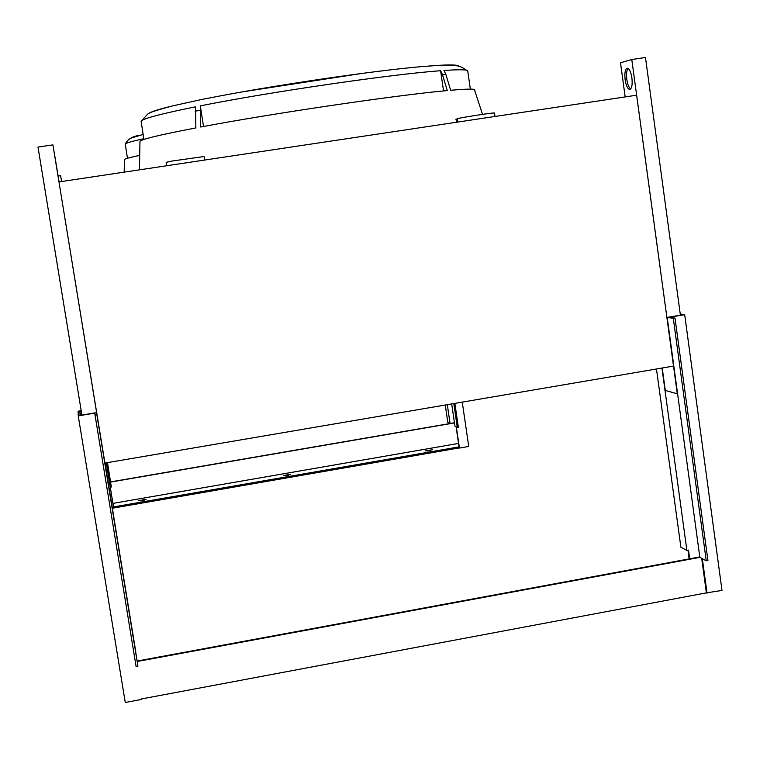 <?xml version="1.0" encoding="UTF-8"?>
<svg xmlns="http://www.w3.org/2000/svg" width="760" height="760" viewBox="0 0 760 760"><rect width="100%" height="100%" fill="white"/><g stroke="black" fill="none" stroke-linecap="round" stroke-linejoin="round"><path stroke-width="1.14" d="M60.743 176.234L61.579 181.535L60.743 176.234M58.14 176.035L60.6 175.664M138.557 500.659L146.082 499.348L138.557 500.659M144.343 500.203L140.457 500.868M283.337 475.522L290.738 474.316L283.337 475.522M288.99 475.104L285.209 475.703M425.163 450.889L432.469 449.768L425.163 450.889M430.663 450.528L427.044 451.041M111.349 487.008L107.397 462.64L111.349 487.008L110.257 487.198L106.276 462.83M107.473 462.631L110.542 481.906L107.454 462.631M456.332 426.873L459.439 448.067L459.049 446.88L113.506 506.929L110.285 487.198L113.705 508.183L112.451 508.402M113.506 506.929L113.705 508.183M451.687 403.921L454.945 426.123L457.301 427.395L458.346 427.215L454.86 403.38M459.049 446.88L456.095 426.74M459.202 447.925L113.677 508.003M462.26 402.116L468.74 446.452L459.439 448.067M453.815 403.56L457.301 427.395M445.255 405.013L447.792 422.294L450.072 423.519L110.589 481.897M112.927 503.395L458.536 443.422M454.452 422.759L450.072 423.519L447.308 404.671M110.57 482.068L454.47 422.921M451.098 423.339L450.072 423.519M656.469 368.99L680.884 547.209L686.878 550.42L688.512 550.116L689.7 558.799M686.878 550.42L661.95 368.058M680.314 314.526L682.375 314.849L667.185 317.385L673.303 318.373L706.239 560.794L707.921 560.481L675.003 318.088L669.484 317.195L684.684 314.659L722 590.425L706.392 592.866L701.698 558.362M673.303 318.373L675.003 318.088M702.335 558.704L707.038 593.237M684.684 314.659L680.238 313.975M687.961 550.221L689.149 558.904M135.679 652.042L105.051 463.039M667.185 317.385L699.856 557.375L706.239 560.794M706.392 592.866L141.474 698.943L141.55 699.438L125.267 702.496L78.242 415.872L94.791 413.108L95.019 414.96L96.871 414.656L137.921 666.159L137.227 661.494L699.856 557.375M141.474 698.943L141.55 699.438M81.918 415.055L38 147.07L52.915 144.875L135.821 652.014M95.019 414.96L136.088 666.501L137.921 666.159M81.206 410.704L78.09 411.226L78.242 415.872M137.227 661.494L96.605 412.604L80.066 415.359L79.895 411.122L81.244 410.894M79.895 411.122L80.57 415.273M699.798 556.938L137.151 661.038M96.871 414.656L96.605 412.604M628.073 68.41C626.611 70.347 626.192 74.034 626.81 79.439C627.598 84.493 628.881 87.666 630.658 88.986M631.911 77.957C632.595 84.911 631.836 88.749 629.641 89.452C627.608 88.872 626.097 85.614 625.119 79.695C624.435 72.732 625.195 68.894 627.418 68.191C629.442 68.789 630.942 72.048 631.911 77.957M625.176 96.919L620.502 62.766L631.788 59.517L677.303 393.841L665.285 390.412L662.226 368.011M631.788 59.517L645.477 57.503L680.399 315.172M56.212 164.379L54.312 153.035L56.212 164.379M52.915 144.875L59.099 181.906M139.726 155.373C129.457 157.548 124.345 158.964 124.393 159.619L124.193 172.13M440.61 70.728L442.51 74.736L447.288 90.573C398.278 94.886 272.479 113.42 200.668 127.005L200.317 105.859C270.237 91.903 392.521 74.09 440.61 70.728L443.536 90.934M143.897 139.469L141.113 121.191C142.918 118.598 161.044 113.8 195.51 106.818L195.852 127.918C158.545 135.081 139.916 139.631 139.954 141.569L139.489 169.841M456.817 122.198L455.905 119.187L457.368 118.93M457.824 122.046L457.349 118.778C454.537 118.75 482.818 114.104 491.9 113.116L494.484 112.993M166.725 165.746L166.184 162.317L172.539 160.968L204.07 156.541L204.62 160.056M459.192 66.386L458.498 65.749C456.247 64.771 448.647 64.695 435.708 65.512L433.76 65.616M474.8 90.649L474.344 89.404C471.647 88.844 463.742 89.129 450.642 90.269L445.882 74.471L443.983 70.48C455.553 69.682 463.02 69.578 466.393 70.157L467.666 70.48L467.875 71.944M242.848 91.798L361.845 73.435M202.008 99.408L172.986 105.802C159.362 109.088 151.392 111.596 149.055 113.306M432.326 65.797L422.55 66.538C372.229 70.756 266.855 86.393 205.086 98.866L207.518 98.382M429.951 65.921L432.316 65.749M203.528 126.473L200.317 105.859M143.089 134.434L131.261 138.064M127.461 158.27L125.248 144.02C125.875 143.041 132.05 141.274 143.773 138.7M58.976 181.925L104.861 463.077L673.512 366.082L636.633 95.199L58.976 181.925M445.882 74.471L442.51 74.736M199.975 110.266L195.168 111.216M422.55 66.538L434.511 65.664C456.237 64.885 458.945 64.876 466.393 70.157M458.498 65.749L458.574 66.234M467.666 70.48L470.345 89.129M474.63 89.471L474.829 90.877M141.113 121.191L147.991 113.876C148.893 112.689 157.225 109.991 172.986 105.802M205.523 98.705L200.688 99.683M125.248 144.02C127.632 139.251 132.411 136.344 139.612 135.29M494.988 116.47L494.475 112.907M474.344 89.404L482.534 114.38"/></g></svg>
